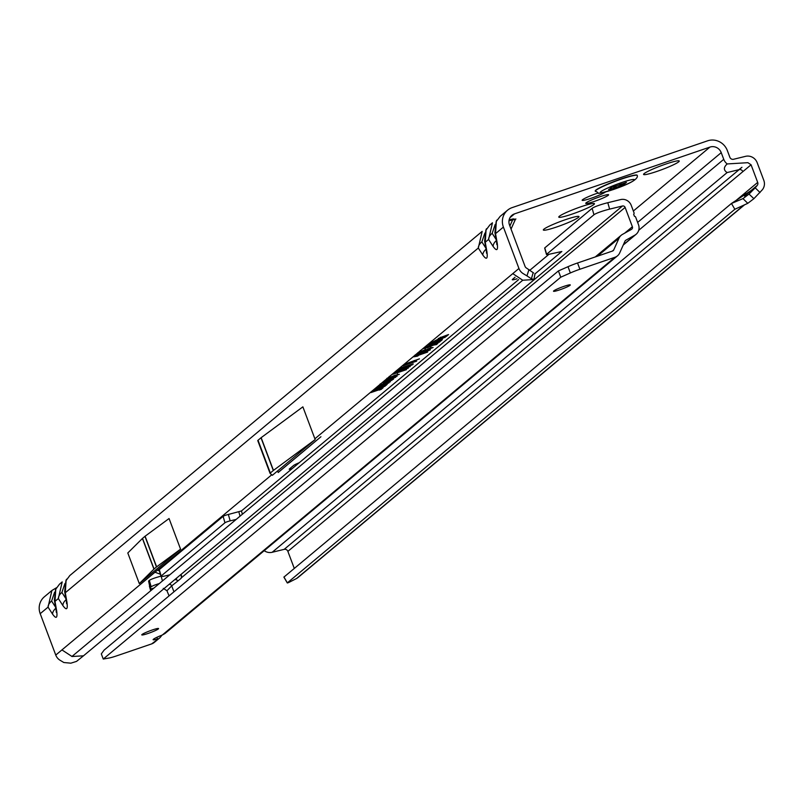 <?xml version="1.0" encoding="UTF-8"?>
<svg xmlns="http://www.w3.org/2000/svg" width="804" height="804" viewBox="0 0 804 804"><rect width="100%" height="100%" fill="white"/><g stroke="black" fill="none" stroke-linecap="round" stroke-linejoin="round"><path stroke-width="1.21" d="M556.79 226.939A19.055 1.96 -20.6 0 1 543.353 229.773A19.055 1.96 -20.6 0 1 565.544 219.643A19.055 1.96 -20.6 0 1 578.84 216.437A19.055 1.96 -20.6 0 1 556.79 226.939M572.237 214.055A19.055 1.96 -20.6 0 1 558.8 216.879A19.055 1.96 -20.6 0 1 580.98 206.749A19.055 1.96 -20.6 0 1 594.277 203.543A19.055 1.96 -20.6 0 1 572.237 214.055M657.029 171.383A19.055 1.96 -20.6 0 1 643.592 174.207A19.055 1.96 -20.6 0 1 665.782 164.076A19.055 1.96 -20.6 0 1 679.078 160.87A19.055 1.96 -20.6 0 1 657.029 171.383M598.246 192.95A12.774 1.317 159.4 0 0 597.04 193.352A12.774 1.317 159.4 0 0 582.146 200.296A12.774 1.317 159.4 0 0 591.171 198.246A12.774 1.317 159.4 0 0 605.553 191.955M599.975 196.729A12.221 1.256 159.4 0 0 585.734 203.362A12.221 1.256 159.4 0 0 594.357 201.412A12.221 1.256 159.4 0 0 608.598 194.769A12.221 1.256 159.4 0 0 599.975 196.729M66.089 580.568A8.07 2.191 -155.8 0 0 65.908 580.8L64.662 591.644A8.07 3.769 -10 0 0 65.285 592.749L66.089 580.568L69.817 575.543L482.159 231.401L478.31 248.024A8.07 5.125 -32.8 0 1 481.867 241.924L484.902 233.07M55.798 589.151A8.07 2.191 -155.8 0 0 55.617 589.382L54.37 600.236A8.07 3.769 -10 0 0 54.994 601.342L55.798 589.151L59.536 584.126L62.189 581.915L58.35 598.538A8.07 5.125 -32.8 0 1 61.908 592.437L64.943 583.573M486.048 230.055A8.07 2.191 -155.8 0 0 485.867 230.286L484.621 241.13A8.07 3.769 -10 0 0 485.244 242.235L486.048 230.055L489.787 225.03L492.45 222.808L488.601 239.431A8.07 5.125 -32.8 0 1 492.169 233.331L495.194 224.477M511.032 229.09L515.384 219.412L512.63 219.904A1.347 1.045 76.8 0 1 513.223 218.889L515.444 219.301M496.339 221.462A8.07 2.191 -155.8 0 0 496.158 221.693L494.922 232.537A8.07 3.769 -10 0 0 495.535 233.642L496.339 221.462L500.078 216.447L507.585 210.176A15.688 14.974 -129.8 0 1 512.148 207.613L707.6 140.821A15.688 14.974 -129.8 0 1 727.339 150.559L729.851 157.252A3.136 2.995 50.2 0 0 733.549 159.272L745.559 156.338A9.859 9.417 -129.8 0 1 757.177 162.699L763.8 180.317A9.859 9.417 50.2 0 1 762.313 189.804L753.891 198.688L747.78 203.332L734.836 209.271L287.289 582.91A13.447 0.703 149.8 0 0 287.289 582.94A13.447 0.703 149.8 0 0 289.35 582.186L296.606 578.488A9.859 9.417 50.2 0 0 297.972 577.543L744.564 204.809M297.651 464.049L297.44 463.476M299.259 462.702A8.965 0.925 159.4 0 0 293.53 465.536L289.36 469.013A5.608 0.573 159.4 0 0 289.209 469.245A5.608 0.573 159.4 0 0 292.073 468.712M637.642 222.417L721.228 152.649A8.965 8.553 -129.8 0 0 709.952 147.082L514.51 213.874A8.965 8.553 -129.8 0 0 509.505 224.999L525.052 266.385A3.136 2.995 -129.8 0 0 526.429 268.033L533.565 272.938M391.257 378.965L384.483 381.277L395.749 377.217L386.855 380.794L393.548 379.056L382.714 382.754L389.578 380.191L384.021 381.669L391.558 378.644M386.111 381.94L393.277 379.277L388.231 381.87L385.649 382.322L386.101 381.729M384.845 384.483L377.739 386.905L389.005 382.845L380.513 386.422L387.196 384.352L376.362 388.051L384.985 384.222M376.141 389.156L374.292 389.779L376.031 388.332L386.865 384.634L385.156 386.051L383.317 386.684L384.583 385.618L379.016 388.121L380.222 387.116L377.438 388.061L376.141 389.156L375.78 388.543M380.734 387.91L373.629 390.342L384.895 386.282L376.393 389.86L383.086 387.779L372.252 391.488L380.875 387.649M379.94 389.498L370.945 392.573L382.915 387.92L381.086 389.458L379.237 390.081L379.93 389.287M389.93 377.166L392.141 377.006L391.287 377.508L388.252 378.061L394.915 375.277L399.327 374.292L390.041 377.528L389.236 376.403M397.357 373.548L397.538 374.433M398.593 369.418L412.13 364.946L398.472 369.569M400.583 368.423L401.246 368.644M396.714 370.986L410.251 366.513L396.593 371.146M398.694 370.001L399.367 370.212M394.834 372.553L408.362 368.091L394.714 372.714M396.814 371.569L397.477 371.79M392.945 374.131L406.482 369.659L392.824 374.282M394.935 373.136L395.598 373.357M413.286 364.061L400.131 368.131L413.176 363.87M414.512 360.775L405.256 363.941L419.447 358.835L407.829 363.488L416.673 361.157L402.995 365.83L412.281 362.403L404.623 364.473L414.864 360.403M437.808 339.61L446.24 336.474L439.979 339.77L429.939 343.338L437.798 339.358M440.28 337.62L448.552 334.544L446.552 336.223L444.371 336.966L445.868 335.72L439.004 338.695L440.27 337.378M415.638 355.77L418.422 355.569L417.417 356.162L413.668 356.835L422.08 353.318L427.658 352.072L415.768 356.212L414.964 355.087M425.356 351.438L425.607 352.665L425.467 351.278M418.371 353.479L421.155 353.278L420.15 353.871L416.402 354.554L424.813 351.026L430.401 349.78L424.793 352.273L428.23 350.514L424.311 351.459L418.512 353.931L417.698 352.805M428.09 349.157L428.341 350.373L428.21 348.996M420.402 350.474L421.206 351.619L422.522 351.459L430.281 347.961L433.135 347.499L422.06 351.861L419.055 352.343L425.256 349.629L421.095 351.79L420.281 350.665M430.803 346.886L430.954 348.253L430.934 346.725M425.416 347.609L427.969 347.298L437.889 343.358L436.411 344.594L433.044 345.187L427.537 347.7L423.587 348.554L428.864 346.293L425.336 347.64M430.884 344.655L431.024 346.021L430.14 346.112M432.884 344.976L432.14 344.273M425.648 346.836L439.677 342.032L425.527 346.996M428.502 344.544L438.883 341.459L442.391 339.6L440.471 341.208L428.502 344.544M379.307 385.538L385.819 382.764L390.402 381.739L380.171 385.649L379.307 385.538L380.171 385.649L379.96 384.272M386.061 379.9L392.573 377.126L397.156 376.111L386.925 380.011L386.061 379.9L386.925 380.011L386.714 378.634M515.073 277.219L512.54 279.33A8.965 0.925 159.4 0 0 512.289 279.702A8.965 0.925 159.4 0 0 517.042 278.787M176.367 554.398A44.833 4.603 159.4 0 0 177.734 554.227M534.198 278.204L534.338 279.521L83.495 655.813L72.028 656.506L61.928 649.913L271.812 474.732M533.364 279.581L522.741 280.234L512.771 273.631L518.942 268.476L503.394 227.09A15.688 14.974 -129.8 0 1 507.585 210.176M270.074 473.305L257.813 440.682A8.965 0.925 159.4 0 1 257.772 440.632A8.965 0.925 159.4 0 1 258.024 440.26L261.009 437.778A8.965 0.925 159.4 0 1 261.149 437.667L302.877 406.844L315.178 439.577L273.45 470.39A8.965 0.925 159.4 0 0 273.31 470.501L270.325 472.993A8.965 0.925 159.4 0 0 270.074 473.365A8.965 0.925 159.4 0 0 270.114 473.405L272.365 475.305L315.178 439.577M180.578 549.162L169.061 518.53L145.102 536.218A8.965 0.925 159.4 0 0 144.961 536.328L142.529 538.368A8.965 0.925 159.4 0 0 142.419 538.469L127.796 552.971L139.313 583.614L180.578 549.162L156.619 566.86A8.965 0.925 159.4 0 0 156.478 566.971L154.046 569.011A8.965 0.925 159.4 0 0 153.936 569.111L139.313 583.614M56.31 587.845L51.898 590.498L44.401 596.769A15.688 14.974 50.2 0 0 40.2 613.683L55.757 655.069L61.928 649.913M56.531 587.714L51.898 590.498L48.059 607.131A8.07 5.125 -32.8 0 1 51.617 601.03L54.642 592.166M278.455 472.209L320.937 436.743L278.204 472.511L277.893 471.677M721.228 152.649L723.751 159.333A9.859 9.417 50.2 0 0 727.198 163.936L747.891 162.679L751.067 164.78L757.69 182.407A3.136 2.995 -129.8 0 1 757.217 185.422L755.207 187.834L760.031 192.538M518.942 268.476A9.859 9.417 50.2 0 0 523.263 273.661L526.952 275.883L528.982 269.571M83.495 655.813L76.531 661.39L70.842 663.179L63.817 662.516L60.069 660.255A9.859 9.417 -129.8 0 1 55.757 655.069M294.264 568.368L287.872 551.373A3.136 2.995 50.2 0 0 284.184 549.353L272.174 552.288A9.859 9.417 -129.8 0 1 264.214 550.68M287.872 551.373L742.836 171.654A3.136 2.995 50.2 0 0 739.137 169.634L741.951 167.282L738.886 169.694L727.128 172.558C723.459 170.177 723.479 167.302 727.198 163.936M757.69 182.407L745.338 192.709A3.136 2.995 -129.8 0 1 745.298 195.04M747.78 203.332L742.986 198.618L731.459 203.462L283.912 577.111A13.447 0.703 149.8 0 0 283.912 577.131A13.447 0.703 149.8 0 0 283.933 577.151M283.923 576.991L287.299 582.799M757.217 185.422L751.077 190.548L731.459 203.462L734.836 209.271M441.175 337.951L440.743 337.218M446.552 336.223L446.059 335.399M426.019 350.232L425.286 349.057M436.411 344.594L436.039 343.961M432.803 344.655L432.482 343.258M436.341 343.017L434.26 343.891L437.667 342.725L436.281 342.795M437.527 341.358L437.677 342.323M430.431 344.976L427.658 346.142L432.261 344.574L430.371 344.745M432.12 343.207L432.261 344.574L432.18 343.127M440.471 341.208L440.049 340.484M439.979 338.866L439.265 339.469L440.481 339.348L443.557 337.64L439.858 338.655M438.28 338.564L439.265 339.469L438.461 338.323M381.086 389.458L380.724 388.845M380.865 387.488L380.463 386.814M385.156 386.051L384.744 385.357M385.377 383.126L381.156 384.905L386.483 383.357L388.553 382.372L385.317 382.935M388.412 381.006L388.553 382.372L388.513 380.885M380.272 383.89L380.965 384.634M391.749 380.453L390.995 379.277M387.95 381.307L391.005 380.272L387.85 381.136M386.573 380.724L387.478 381.709L386.684 380.563M392.131 377.498L387.9 379.267L393.226 377.729L395.307 376.734L392.071 377.307M395.166 375.378L395.387 376.634L395.256 375.247M387.015 378.262L387.719 379.006M535.002 273.551L533.876 279.681L532.921 279.44M534.338 279.521L531.404 278.787L526.952 275.883M531.404 278.787L533.142 272.717M497.023 220.045A8.07 2.593 67.4 0 0 496.319 221.341M40.2 613.683L48.059 607.131L52.572 614.135C56.3 619.311 57.657 618.175 56.642 610.738L54.994 601.342L58.35 598.538L62.863 605.543C66.591 610.718 67.948 609.583 66.933 602.146L65.285 592.749L478.31 248.024L482.822 255.039C486.551 260.205 487.907 259.069 486.892 251.632L485.244 242.235L488.601 239.431L493.113 246.446A8.07 5.125 -32.8 0 1 496.339 240.617M493.113 246.446C496.842 251.612 498.199 250.476 497.194 243.039A8.07 3.769 170 0 1 496.57 241.934L496.862 244.667L497.264 243.31M486.721 228.637A8.07 2.593 67.4 0 0 486.028 229.934M482.822 255.039A8.07 5.125 -32.8 0 1 486.048 249.21M486.892 251.632A8.07 3.769 170 0 1 486.279 250.526L486.571 253.25L486.973 251.903M56.471 587.744A8.07 2.593 67.4 0 0 55.777 589.03M52.572 614.135A8.07 5.125 -32.8 0 1 55.788 608.306M56.642 610.738A8.07 3.769 170 0 1 56.029 609.623L56.32 612.357L56.712 611.01M66.762 579.151A8.07 2.593 67.4 0 0 66.069 580.448M62.863 605.543A8.07 5.125 -32.8 0 1 66.089 599.714M66.933 602.146A8.07 3.769 170 0 1 66.32 601.04L66.611 603.764L67.013 602.417M742.986 198.618L749.016 194.076L755.207 187.834M749.016 194.076L753.891 198.688M277.279 471.204L278.415 472.089A8.965 0.925 -20.6 0 1 278.455 472.139A8.965 0.925 -20.6 0 1 278.204 472.511M176.367 555.363L176.498 554.388M168.046 561.343L168.559 561.875M165.101 563.805L165.624 564.338M637.21 175.403A22.422 2.301 159.4 0 0 637.19 175.282A22.422 2.301 159.4 0 0 621.351 178.88A22.422 2.301 159.4 0 0 595.221 191.061A22.422 2.301 159.4 0 0 595.292 191.161M621.432 179.091A22.422 2.301 159.4 0 0 595.302 191.272A22.422 2.301 159.4 0 0 595.352 191.352C601.302 192.689 591.453 195.774 613.01 189.654C630.215 183.734 638.306 179.041 637.291 175.584A22.422 2.301 159.4 0 0 637.27 175.493A22.422 2.301 159.4 0 0 621.432 179.091M610.367 187.925A10.09 1.035 -20.6 0 1 610.527 187.845A10.09 1.035 -20.6 0 1 610.698 187.754L626.336 182.418A10.09 1.035 -20.6 0 1 626.396 182.418A10.09 1.035 -20.6 0 1 626.457 182.418L624.376 184.026L615.221 187.945A10.09 1.035 -20.6 0 1 614.99 188.025A10.09 1.035 -20.6 0 1 614.759 188.106L608.538 189.583L611.07 188.056L610.367 187.925M152.227 630.004A8.965 0.925 159.4 0 0 141.775 634.879A8.965 0.925 159.4 0 0 148.107 633.441A8.965 0.925 159.4 0 0 158.559 628.567A8.965 0.925 159.4 0 0 152.227 630.004M563.956 286.365A8.965 0.925 159.4 0 0 553.504 291.239A8.965 0.925 159.4 0 0 559.835 289.802A8.965 0.925 159.4 0 0 570.287 284.928A8.965 0.925 159.4 0 0 563.956 286.365M160.046 637.622L154.288 642.426A8.965 8.553 -129.8 0 1 151.685 643.893L160.046 637.622L162.006 635.14M567.996 266.697L570.348 272.958L560.77 277.189L558.408 270.928L567.996 266.697A13.447 1.387 -20.6 0 1 577.543 262.988L612.527 251.039A2.241 2.141 50.2 0 0 613.733 249.933L619.01 238.195A8.965 8.553 -129.8 0 1 622.477 234.396L631.462 229.361A2.241 2.141 50.2 0 0 632.376 226.728L624.638 233.19M169.071 595.875L166.941 590.749L171.704 585.865L173.945 591.814M181.212 574.257L181.352 577.815L625.12 207.432L632.376 226.728M181.352 577.815A4.482 1.256 71.1 0 1 181.101 578.327L178.478 580.518A4.482 1.256 71.1 0 1 178.367 580.578A4.482 1.256 71.1 0 1 178.056 580.568L176.116 579.825A2.241 2.141 50.2 0 0 174.729 579.694L174.679 579.714M163.282 588.347L166.941 590.749M174.719 579.674L169.061 584.428A2.241 2.141 -129.8 0 1 171.704 585.865L178.679 580.357M159.333 583.543A10.09 1.276 164.2 0 0 151.162 586.809L150.529 587.342A4.482 0.573 164.2 0 0 150.408 587.533L150.72 590.729M149.403 586.156A4.482 0.573 164.2 0 0 149.403 586.166A4.482 0.573 164.2 0 0 149.413 586.176L150.69 590.709L148.589 581.111L150.408 587.533M150.629 588.92L153.825 588.136M544.871 248.165A4.482 0.573 -15.8 0 1 544.67 248.064A4.482 0.573 -15.8 0 1 544.79 247.873L592.136 208.347A13.447 1.708 -15.8 0 1 607.804 202.708L620.668 199.573A8.965 8.553 50.2 0 1 631.23 205.352L634.014 212.769A1.347 1.286 -129.8 0 1 633.652 214.226L634.426 216.316A1.347 1.286 -129.8 0 1 635.693 217.221L638.476 224.648A8.965 8.553 50.2 0 1 636.085 234.316L623.251 245.019M617.482 255.833L165.001 633.492L162.318 635.019L614.879 257.3A8.965 8.553 50.2 0 0 619.713 252.888L624.989 241.15A2.241 2.141 -129.8 0 1 625.864 240.205L634.838 235.17A8.965 8.553 50.2 0 0 636.085 234.316M570.348 272.958A13.447 1.387 -20.6 0 1 579.895 269.25L614.879 257.3M560.77 277.189L103.254 659.049L101.314 653.893L104.118 650.094L558.408 270.928M151.685 643.893L116.701 655.843A13.447 1.387 -20.6 0 1 108.972 658.044L103.254 659.049M162.318 635.019A11.206 1.156 159.4 0 0 153.122 639.703A11.206 1.156 159.4 0 0 157.524 639.019L156.88 637.311M176.87 577.875L176.116 579.825M181.603 575.684L180.498 574.85M625.12 207.432A2.241 2.141 50.2 0 0 622.477 205.995L181.242 574.257M160.911 576.207A10.09 1.276 164.2 0 0 149.353 580.387L148.72 580.92A4.482 0.573 164.2 0 0 148.589 581.111M159.443 570.046A6.723 0.854 164.2 0 1 159.132 569.895A6.723 0.854 164.2 0 1 159.313 569.604L161.122 576.026A6.723 0.854 164.2 0 0 160.941 576.317A6.723 0.854 164.2 0 0 165.865 575.775L169.785 574.82M159.313 569.604L223.13 516.339A4.482 0.573 -15.8 0 1 228.356 514.459L241.441 510.962L518.66 279.591M161.122 576.026L224.939 522.761A4.482 0.573 -15.8 0 1 230.165 520.871L236.175 519.414M535.042 273.852L561.835 251.491L549.765 254.124A4.482 0.573 -15.8 0 1 546.479 254.486A4.482 0.573 -15.8 0 1 546.599 254.285L593.955 214.768L592.136 208.347M529.766 270.315L548.941 254.315M607.804 202.708L609.623 209.13A13.447 1.708 164.2 0 0 593.955 214.768M609.623 209.13L622.477 205.995M69.817 575.543L65.908 580.8A8.07 2.191 -155.8 0 0 65.858 581.111M59.526 584.136L55.617 589.382A8.07 2.191 -155.8 0 0 55.556 589.704M489.787 225.04L485.867 230.286A8.07 2.191 -155.8 0 0 485.817 230.597M515.907 218.979A1.347 1.286 50.2 0 0 515.515 219.19L515.384 219.412M509.877 226.014L512.63 219.904L508.982 220.758M500.078 216.447L496.158 221.693A8.07 2.191 -155.8 0 0 496.108 222.004M709.952 147.082L633.351 211.01M509.987 217.643L514.51 213.874M509.143 219.844L513.223 218.889M71.908 656.516L522.741 280.234M314.877 438.793L512.771 273.631M497.194 243.039L495.535 233.642L503.394 227.09M638.698 230.316L723.751 159.333M272.174 552.288L727.128 172.558M739.137 169.634L284.184 549.353M742.836 171.654L751.067 164.78M745.338 192.709L734.504 201.754M744.032 205.05L296.606 578.488M287.289 582.94L283.912 577.131L287.289 582.91M444.954 337.559L444.15 336.414M496.148 239.512L492.169 233.331M485.857 248.104L481.867 241.924M55.597 607.211L51.617 601.03M65.888 598.618L61.908 592.437M751.077 190.548L744.524 196.086M258.024 440.26L270.325 472.993M261.009 437.778L273.31 470.501M261.149 437.667L273.45 470.39M142.419 538.469L153.936 569.111M142.529 538.368L154.046 569.011M144.961 536.328L156.478 566.971M145.102 536.218L156.619 566.86M157.443 570.187L159.413 570.91M621.492 182.608A18.221 1.869 159.4 0 0 600.759 191.754A18.221 1.869 159.4 0 0 613.12 189.583A18.221 1.869 159.4 0 0 633.853 180.438A18.221 1.869 159.4 0 0 621.492 182.608M615.221 187.945L614.638 186.357M621.261 183.875L621.763 185.242M620.397 185.714L619.824 184.146M611.492 188.759L611.07 187.593M623.844 183.825L623.633 183.322M613.965 188.146L613.502 186.779M614.759 188.106L614.186 186.538M616.437 187.422L615.794 185.885M613.733 249.933L612.336 251.099M619.01 238.195L597.462 256.185M623.381 244.728L634.838 235.17M625.281 240.677L625.864 240.205M577.543 262.988L579.895 269.25M148.72 580.92L150.529 587.342M149.353 580.387L151.162 586.809M161.192 576.458L162.448 580.94M223.13 516.339L224.939 522.761M228.356 514.459L230.165 520.871M238.838 511.897L240.044 516.178M241.441 510.962L242.376 514.238M544.79 247.873L546.599 254.285M430.944 344.574L431.075 345.951M535.092 273.561L534.147 278.455M496.57 241.934L494.922 232.537M486.279 250.526L484.621 241.13M56.029 609.623L54.37 600.236M66.32 601.04L64.662 591.644M257.772 440.632L270.074 473.365M154.991 572.247L160.348 574.197M614.025 188.176L613.552 186.769M623.783 183.935L623.542 183.352M621.241 235.25L595.261 256.938M159.132 569.895L160.941 576.317M544.67 248.064L546.479 254.486"/></g></svg>
